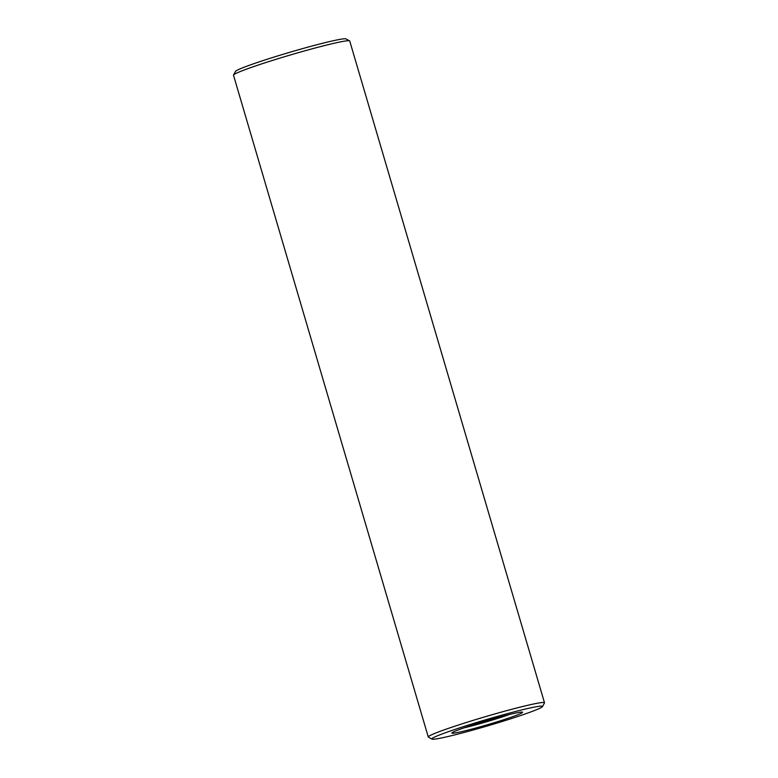 <?xml version="1.0" encoding="UTF-8"?>
<svg xmlns="http://www.w3.org/2000/svg" width="778" height="778" viewBox="0 0 778 778"><rect width="100%" height="100%" fill="white"/><g stroke="black" fill="none" stroke-linecap="round" stroke-linejoin="round"><path stroke-width="1.17" d="M542.499 706.58L544.464 702.981A60.587 3.355 163.6 0 0 544.503 702.777L349.73 41.01A60.587 3.355 163.6 0 0 349.594 40.855L345.986 38.9A57.679 3.2 163.6 0 0 289.893 52.262A57.679 3.2 163.6 0 0 235.501 71.42L233.536 75.019A60.587 3.355 163.6 0 0 233.497 75.223L428.27 736.99A60.587 3.355 163.6 0 0 428.406 737.145L432.014 739.1A57.679 3.2 163.6 0 0 469.912 730.912A57.679 3.2 163.6 0 0 542.499 706.58A57.679 3.2 163.6 0 0 486.299 719.601A57.679 3.2 163.6 0 0 432.014 739.1M349.594 40.855A60.587 3.355 163.6 0 0 290.671 54.898A60.587 3.355 163.6 0 0 233.536 75.019M544.503 702.777A60.587 3.355 163.6 0 0 485.433 716.664A60.587 3.355 163.6 0 0 428.27 736.99M476.155 727.936A36.838 2.042 163.6 0 0 522.456 712.181A36.838 2.042 163.6 0 0 486.629 720.71A36.838 2.042 163.6 0 0 451.892 732.944A36.838 2.042 163.6 0 0 476.155 727.936M463.999 727.877A33.931 1.877 163.6 0 0 476.214 724.726A33.931 1.877 163.6 0 0 509.532 714.476"/></g></svg>
